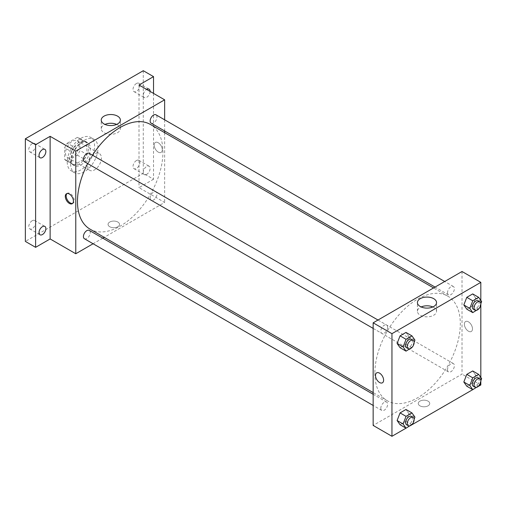 <?xml version="1.0" encoding="UTF-8"?>
<svg xmlns="http://www.w3.org/2000/svg" width="507" height="507" viewBox="0 0 507 507"><rect width="100%" height="100%" fill="white"/><g stroke="black" fill="none" stroke-linecap="round" stroke-linejoin="round"><path stroke-width="0.38" stroke-dasharray="2.54 1.9" d="M87.73 165.928A9.671 5.583 120 0 0 89.733 170.352A9.671 5.583 120 0 0 99.404 164.769A9.671 5.583 120 0 0 99.404 153.608A9.671 5.583 120 0 0 91.951 156.2A9.671 5.583 120 0 0 87.73 165.928M65.511 153.101A9.671 5.583 120 0 0 67.513 157.525A9.671 5.583 120 0 0 77.184 151.942A9.671 5.583 120 0 0 77.184 140.781A9.671 5.583 120 0 0 69.732 143.373A9.671 5.583 120 0 0 65.511 153.101M67.336 143.164L77.362 137.378A12.986 7.497 120 0 1 78.845 137.91A12.986 7.497 120 0 1 80.043 138.924L80.043 150.503A12.986 7.497 120 0 1 77.362 155.136L67.336 160.928A12.986 7.497 120 0 1 65.859 160.396A12.986 7.497 120 0 1 64.662 159.382L64.662 147.803A12.986 7.497 120 0 1 67.336 143.164L74.174 147.112L84.2 141.326L77.362 137.378M77.362 155.136L84.2 159.084L74.174 164.876L67.336 160.928M64.662 159.382L71.493 163.33L71.493 151.751L64.662 147.803M71.493 163.33A12.986 7.497 120 0 0 72.691 164.344A12.986 7.497 120 0 0 74.174 164.876M84.2 159.084A12.986 7.497 120 0 0 86.874 154.451L80.043 150.503M84.2 141.326A12.986 7.497 120 0 1 85.677 141.852A12.986 7.497 120 0 1 86.874 142.866L86.874 154.451M74.174 147.112A12.986 7.497 120 0 0 71.493 151.751M79.187 163.951A13.296 7.675 -60 0 1 72.539 164.61A13.296 7.675 -60 0 1 72.539 149.261A13.296 7.675 -60 0 1 85.835 141.586A13.296 7.675 -60 0 1 87.869 152.239A13.296 7.675 -60 0 1 79.187 163.951M80.898 164.94A13.296 7.675 120 0 0 89.581 153.228A13.296 7.675 120 0 0 87.54 142.575A13.296 7.675 120 0 0 77.298 146.136A13.296 7.675 120 0 0 71.493 159.515A13.296 7.675 120 0 0 74.25 165.599A13.296 7.675 120 0 0 80.898 164.94M86.874 142.866L80.043 138.924M67.222 161.98A19.336 11.167 120 0 0 71.227 170.834A19.336 11.167 120 0 0 90.563 159.667A19.336 11.167 120 0 0 90.563 137.34A19.336 11.167 120 0 0 75.663 142.524A19.336 11.167 120 0 0 67.222 161.98M70.638 163.951A19.336 11.167 120 0 0 74.643 172.805A19.336 11.167 120 0 0 93.979 161.644A19.336 11.167 120 0 0 93.979 139.317A19.336 11.167 120 0 0 79.079 144.495A19.336 11.167 120 0 0 70.638 163.951M136.44 83.497A4.836 2.789 120 0 0 133.284 87.755A4.836 2.789 120 0 0 134.025 91.628A4.836 2.789 120 0 0 138.861 88.839A4.836 2.789 120 0 0 138.861 83.256A4.836 2.789 120 0 0 136.44 83.497M32.188 143.684A4.836 2.789 120 0 0 29.026 147.943A4.836 2.789 120 0 0 29.767 151.821A4.836 2.789 120 0 0 34.603 149.026A4.836 2.789 120 0 0 34.603 143.449A4.836 2.789 120 0 0 32.188 143.684M32.188 220.729A4.836 2.789 120 0 0 29.026 224.994A4.836 2.789 120 0 0 29.767 228.866A4.836 2.789 120 0 0 34.603 226.071A4.836 2.789 120 0 0 34.603 220.494A4.836 2.789 120 0 0 32.188 220.729M136.44 160.542A4.836 2.789 120 0 0 133.284 164.8A4.836 2.789 120 0 0 134.025 168.673A4.836 2.789 120 0 0 138.861 165.884A4.836 2.789 120 0 0 138.861 160.301A4.836 2.789 120 0 0 136.44 160.542M143.278 70.707L143.278 173.331L25.35 241.414M153.532 93.402L153.532 179.25L143.278 173.331M153.532 179.25L139.007 187.634L164.642 202.439L104.214 237.32M102.75 238.17L93.085 243.753M109.74 226.737A5.742 3.315 0 0 0 115.995 227.453A5.742 3.315 0 0 0 119.538 224.392A5.742 3.315 0 0 0 113.796 221.077A5.742 3.315 0 0 0 108.054 224.392A5.742 3.315 0 0 0 109.74 226.737A5.742 3.315 0 0 0 115.995 227.453A5.742 3.315 0 0 0 119.538 224.392A5.742 3.315 0 0 0 113.796 221.077A5.742 3.315 0 0 0 108.054 224.392A5.742 3.315 0 0 0 109.74 226.737M150.116 91.431A4.836 2.789 -60 0 1 146.694 97.312A4.836 2.789 -60 0 1 144.28 97.547A4.836 2.789 -60 0 1 143.532 93.7A4.836 2.789 -60 0 1 146.662 89.435M146.694 174.357A4.836 2.789 -60 0 1 144.28 174.592A4.836 2.789 -60 0 1 143.538 170.72A4.836 2.789 -60 0 1 146.694 166.461A4.836 2.789 -60 0 1 149.115 166.22A4.836 2.789 -60 0 1 149.857 170.092A4.836 2.789 -60 0 1 146.694 174.357M139.007 85.011L139.007 187.634M89.993 229.113A60.428 34.888 120 0 0 150.421 194.225A60.428 34.888 120 0 0 150.414 124.449M92.508 155.205A60.428 34.888 120 0 0 87.673 163.577M164.642 119.81L164.642 130.971M164.642 132.663L164.642 202.439M151.149 123.182A4.836 2.789 120 0 0 155.985 120.393A4.836 2.789 120 0 0 155.985 114.81M84.428 238.753A4.836 2.789 120 0 0 89.257 235.958A4.836 2.789 120 0 0 89.257 230.381M150.148 198.015A4.836 2.789 120 0 0 151.149 200.227A4.836 2.789 120 0 0 155.985 197.438A4.836 2.789 120 0 0 155.985 191.855A4.836 2.789 120 0 0 152.258 193.154A4.836 2.789 120 0 0 150.148 198.015M89.257 153.336A4.836 2.789 -60 0 1 90.259 155.548A4.836 2.789 -60 0 1 88.148 160.408A4.836 2.789 -60 0 1 84.428 161.708M154.172 145.084A5.742 3.315 -120 0 0 156.682 150.858A5.742 3.315 -120 0 0 161.106 152.398A5.742 3.315 -120 0 0 161.106 145.769A5.742 3.315 -120 0 0 155.364 142.454A5.742 3.315 -120 0 0 154.172 145.084A5.742 3.315 -120 0 0 156.676 150.858A5.742 3.315 -120 0 0 161.099 152.398A5.742 3.315 -120 0 0 161.099 145.769A5.742 3.315 -120 0 0 155.364 142.454A5.742 3.315 -120 0 0 154.172 145.084M66.956 193.573A5.742 3.315 60 0 1 67.349 193.268A5.742 3.315 60 0 1 71.772 194.808A5.742 3.315 60 0 1 74.282 200.582A5.742 3.315 60 0 1 73.09 203.212A5.742 3.315 60 0 1 72.628 203.402M116.654 124.411A9.563 5.52 180 0 1 120.368 128.772A9.563 5.52 180 0 1 114.462 133.873A9.563 5.52 180 0 1 104.043 132.676A9.563 5.52 180 0 1 101.242 128.772A9.563 5.52 180 0 1 104.955 124.411M374.857 373.139A60.428 34.888 120 0 0 387.373 400.803A60.428 34.888 120 0 0 447.801 365.915A60.428 34.888 120 0 0 447.801 296.145A60.428 34.888 120 0 0 401.233 312.331A60.428 34.888 120 0 0 374.857 373.139M387.646 327.237A4.836 2.789 -60 0 1 385.535 332.104A4.836 2.789 -60 0 1 381.809 333.397A4.836 2.789 -60 0 1 381.809 327.814A4.836 2.789 -60 0 1 386.645 325.025A4.836 2.789 -60 0 1 387.646 327.237M447.529 369.711A4.836 2.789 120 0 0 448.53 371.923A4.836 2.789 120 0 0 453.366 369.128A4.836 2.789 120 0 0 453.366 363.551A4.836 2.789 120 0 0 449.639 364.844A4.836 2.789 120 0 0 447.529 369.711M380.808 408.23A4.836 2.789 120 0 0 381.809 410.442A4.836 2.789 120 0 0 386.645 407.653A4.836 2.789 120 0 0 386.645 402.07A4.836 2.789 120 0 0 382.918 403.363A4.836 2.789 120 0 0 380.808 408.23M447.529 292.666A4.836 2.789 120 0 0 448.53 294.878A4.836 2.789 120 0 0 453.366 292.083A4.836 2.789 120 0 0 453.366 286.506A4.836 2.789 120 0 0 449.639 287.799A4.836 2.789 120 0 0 447.529 292.666M462.023 271.505L462.023 374.128L373.152 425.436M480.82 384.984L462.023 374.128M478.709 386.201L472.733 389.655M411.988 424.727L406.012 428.174M419.935 405.828A5.742 3.315 0 0 0 426.191 406.544A5.742 3.315 0 0 0 429.733 403.483A5.742 3.315 0 0 0 423.998 400.169A5.742 3.315 0 0 0 418.256 403.483A5.742 3.315 0 0 0 419.935 405.828A5.742 3.315 0 0 0 426.191 406.544A5.742 3.315 0 0 0 429.733 403.483A5.742 3.315 0 0 0 423.998 400.169A5.742 3.315 0 0 0 418.256 403.483A5.742 3.315 0 0 0 419.935 405.828M475.667 298.122L472.708 293.914L475.667 298.122L472.708 305.753L466.789 309.175L472.708 305.753L475.667 298.122L481.65 301.576M408.946 413.693L405.987 409.479L408.946 413.693L405.987 421.323L400.067 424.739L405.987 421.323L408.946 413.693L414.929 417.147M480.82 300.404L480.82 304.587M480.82 377.449L480.82 381.632M475.667 375.174L472.708 370.959L475.667 375.174L472.708 382.798L466.789 386.22L472.708 382.798L475.667 375.174L481.65 378.621M408.946 336.648L405.987 332.434L408.946 336.648L405.987 344.278L400.067 347.694L405.987 344.278L408.946 336.648L414.929 340.102M464.374 324.176A5.742 3.315 -120 0 0 466.877 329.949A5.742 3.315 -120 0 0 471.301 331.489A5.742 3.315 -120 0 0 471.301 324.86A5.742 3.315 -120 0 0 465.559 321.546A5.742 3.315 -120 0 0 464.374 324.176A5.742 3.315 -120 0 0 466.877 329.949A5.742 3.315 -120 0 0 471.301 331.489A5.742 3.315 -120 0 0 471.301 324.86A5.742 3.315 -120 0 0 465.559 321.546A5.742 3.315 -120 0 0 464.368 324.176M376.688 372.854L376.688 372.854A5.742 3.315 60 0 1 381.112 374.394A5.742 3.315 60 0 1 383.622 380.174A5.742 3.315 60 0 1 382.43 382.798L382.43 382.798M432.839 306.957A9.563 5.52 180 0 1 436.546 311.317A9.563 5.52 180 0 1 430.646 316.419A9.563 5.52 180 0 1 420.227 315.221A9.563 5.52 180 0 1 417.426 311.317A9.563 5.52 180 0 1 421.133 306.957M414.118 342.181L412.147 347.263M406.589 347.707A4.836 2.789 120 0 0 411.424 344.912A4.836 2.789 120 0 0 411.424 339.335M411.969 347.732L405.987 344.278M480.845 303.661L478.874 308.738M473.31 309.181A4.836 2.789 120 0 0 478.145 306.393A4.836 2.789 120 0 0 478.145 300.809M478.69 309.207L472.708 305.753M414.118 419.226L412.147 424.308M406.589 424.752A4.836 2.789 120 0 0 411.424 421.957A4.836 2.789 120 0 0 411.424 416.38M411.969 424.777L405.987 421.323M480.845 380.706L478.874 385.783M473.31 386.226A4.836 2.789 120 0 0 478.145 383.438A4.836 2.789 120 0 0 478.145 377.854M478.69 386.252L472.708 382.798M67.513 157.525L89.733 170.352M77.184 140.781L99.404 153.608M87.54 142.575L85.835 141.586M74.25 165.599L72.539 164.61M85.677 141.852L78.845 137.91M72.691 164.344L65.859 160.396M93.979 139.317L90.563 137.34M74.643 172.805L71.227 170.834M134.025 168.673L144.28 174.592M138.861 160.301L149.115 166.22M29.767 228.866L40.021 234.785M34.603 220.494L44.857 226.414M29.767 151.821L40.021 157.74M34.603 143.449L44.857 149.369M134.025 91.628L144.28 97.547M138.861 83.256L149.115 89.175M67.349 193.268L66.487 193.763M73.09 203.212L72.228 203.706M120.368 128.772L120.368 120.045M101.242 128.772L101.242 120.045M447.801 296.145L433.574 287.932M387.373 400.803L373.152 392.589M373.152 328.397L381.809 333.397M377.981 320.025L386.645 325.025M453.366 363.551L155.985 191.855M448.53 371.923L151.149 200.227M386.645 402.07L373.152 394.281M381.809 410.442L373.152 405.442M453.366 286.506L444.709 281.505M448.53 294.878L435.038 287.089M436.546 311.317L436.546 302.59M417.426 311.317L417.426 302.59"/><path stroke-width="0.76" d="M93.085 243.753L75.771 253.747L50.13 238.949L35.604 247.334L25.35 241.414L25.35 138.791L143.278 70.707L153.532 76.627L153.532 93.402M104.214 237.32L102.75 238.17M42.442 234.545A4.836 2.789 -60 0 1 40.021 234.785A4.836 2.789 -60 0 1 39.28 230.913A4.836 2.789 -60 0 1 42.442 226.654A4.836 2.789 -60 0 1 44.857 226.414A4.836 2.789 -60 0 1 45.598 230.286A4.836 2.789 -60 0 1 42.442 234.545M42.442 157.5A4.836 2.789 -60 0 1 40.021 157.74A4.836 2.789 -60 0 1 39.28 153.868A4.836 2.789 -60 0 1 42.442 149.603A4.836 2.789 -60 0 1 44.857 149.369A4.836 2.789 -60 0 1 45.598 153.241A4.836 2.789 -60 0 1 42.442 157.5M50.13 238.949L50.13 136.326L35.604 144.71L25.35 138.791M35.604 247.334L35.604 144.71M75.771 253.747L75.771 151.124L50.13 136.326M75.771 151.124L164.642 99.816L139.007 85.011L153.532 76.627M104.043 123.949A9.563 5.52 180 0 1 101.242 120.045A9.563 5.52 180 0 1 110.805 114.525A9.563 5.52 180 0 1 120.368 120.045A9.563 5.52 180 0 1 114.462 125.14A9.563 5.52 180 0 1 104.043 123.949M146.662 89.435A4.836 2.789 -60 0 1 146.694 89.416A4.836 2.789 -60 0 1 149.115 89.175A4.836 2.789 -60 0 1 150.116 91.431M87.673 163.577A60.428 34.888 120 0 0 77.476 201.45A60.428 34.888 120 0 0 89.993 229.113L373.152 392.589M433.574 287.932L150.414 124.449A60.428 34.888 120 0 0 92.508 155.205M164.642 99.816L164.642 119.81M164.642 130.971L164.642 132.663M444.709 281.505L155.985 114.81A4.836 2.789 120 0 0 152.258 116.109A4.836 2.789 120 0 0 150.148 120.97A4.836 2.789 120 0 0 151.149 123.182L435.038 287.089M373.152 394.281L89.257 230.381A4.836 2.789 120 0 0 85.537 231.674A4.836 2.789 120 0 0 83.427 236.541A4.836 2.789 120 0 0 84.428 238.753L373.152 405.442M373.152 328.397L84.428 161.708A4.836 2.789 -60 0 1 84.428 156.124A4.836 2.789 -60 0 1 89.257 153.336L377.981 320.025M73.42 201.083A5.742 3.315 60 0 1 72.228 203.706A5.742 3.315 60 0 1 66.487 200.392A5.742 3.315 60 0 1 66.487 193.763A5.742 3.315 60 0 1 70.91 195.303A5.742 3.315 60 0 1 73.42 201.083M72.628 203.402A5.742 3.315 60 0 1 67.349 199.897A5.742 3.315 60 0 1 66.956 193.573M104.955 124.411A9.563 5.52 180 0 1 116.654 124.411M406.012 428.174L391.949 436.293L373.152 425.436L373.152 322.82L462.023 271.505L480.82 282.361L480.82 300.404M480.82 381.632L480.82 384.984L478.709 386.201M472.733 389.655L411.988 424.727M466.789 309.175L463.829 304.961L466.789 297.33L472.708 293.914L466.789 297.33L463.829 304.961L466.789 309.175L472.771 312.629L469.812 308.414L472.771 300.784L478.69 297.368L481.65 301.576L480.845 303.661M400.067 424.739L397.101 420.531L400.067 412.901L405.987 409.479L400.067 412.901L397.101 420.531L400.067 424.739L406.044 428.193L403.084 423.985L406.044 416.355L411.969 412.932L414.929 417.147L414.118 419.226M480.82 304.587L480.82 377.449M391.949 436.293L391.949 333.669L480.82 282.361M466.789 386.22L463.829 382.005L466.789 374.375L472.708 370.959L466.789 374.375L463.829 382.005L466.789 386.22L472.771 389.674L469.812 385.459L472.771 377.829L478.69 374.413L481.65 378.621L480.845 380.706M400.067 347.694L397.101 343.486L400.067 335.856L405.987 332.434L400.067 335.856L397.101 343.486L400.067 347.694L406.044 351.148L403.084 346.94L406.044 339.31L411.969 335.888L414.929 340.102L414.118 342.181M391.949 333.669L373.152 322.82M420.227 306.494A9.563 5.52 180 0 1 417.426 302.59A9.563 5.52 180 0 1 426.989 297.07A9.563 5.52 180 0 1 436.546 302.59A9.563 5.52 180 0 1 430.646 307.692A9.563 5.52 180 0 1 420.227 306.494M383.615 380.174A5.742 3.315 60 0 1 382.43 382.798A5.742 3.315 60 0 1 376.688 379.483A5.742 3.315 60 0 1 376.688 372.854A5.742 3.315 60 0 1 381.112 374.394A5.742 3.315 60 0 1 383.615 380.174M382.43 382.798A5.742 3.315 60 0 1 376.688 379.483A5.742 3.315 60 0 1 376.688 372.854M421.133 306.957A9.563 5.52 180 0 1 432.839 306.957M412.147 347.263L406.044 351.148M413.135 340.317L411.424 339.335A4.836 2.789 120 0 0 407.698 340.628A4.836 2.789 120 0 0 405.587 345.495A4.836 2.789 120 0 0 406.589 347.707L408.3 348.689A4.836 2.789 120 0 0 413.135 345.901A4.836 2.789 120 0 0 413.135 340.317A4.836 2.789 120 0 0 409.409 341.617A4.836 2.789 120 0 0 407.298 346.477A4.836 2.789 120 0 0 408.3 348.689M403.084 346.94L397.101 343.486M406.044 339.31L400.067 335.856M411.969 335.888L405.987 332.434M478.874 308.738L472.771 312.629M479.856 301.798L478.145 300.809A4.836 2.789 120 0 0 474.419 302.109A4.836 2.789 120 0 0 472.309 306.969A4.836 2.789 120 0 0 473.31 309.181L475.021 310.17A4.836 2.789 120 0 0 479.856 307.381A4.836 2.789 120 0 0 479.856 301.798A4.836 2.789 120 0 0 476.13 303.091A4.836 2.789 120 0 0 474.02 307.958A4.836 2.789 120 0 0 475.021 310.17M469.812 308.414L463.829 304.961M472.771 300.784L466.789 297.33M478.69 297.368L472.708 293.914M412.147 424.308L406.044 428.193M413.135 417.362L411.424 416.38A4.836 2.789 120 0 0 407.698 417.673A4.836 2.789 120 0 0 405.587 422.54A4.836 2.789 120 0 0 406.589 424.752L408.3 425.741A4.836 2.789 120 0 0 413.135 422.946A4.836 2.789 120 0 0 413.135 417.362A4.836 2.789 120 0 0 409.409 418.662A4.836 2.789 120 0 0 407.298 423.522A4.836 2.789 120 0 0 408.3 425.741M403.084 423.985L397.101 420.531M406.044 416.355L400.067 412.901M411.969 412.932L405.987 409.479M478.874 385.783L472.771 389.674M479.856 378.843L478.145 377.854A4.836 2.789 120 0 0 474.419 379.154A4.836 2.789 120 0 0 472.309 384.014A4.836 2.789 120 0 0 473.31 386.226L475.021 387.215A4.836 2.789 120 0 0 479.856 384.426A4.836 2.789 120 0 0 479.856 378.843A4.836 2.789 120 0 0 476.13 380.136A4.836 2.789 120 0 0 474.02 385.003A4.836 2.789 120 0 0 475.021 387.215M469.812 385.459L463.829 382.005M472.771 377.829L466.789 374.375M478.69 374.413L472.708 370.959"/></g></svg>
